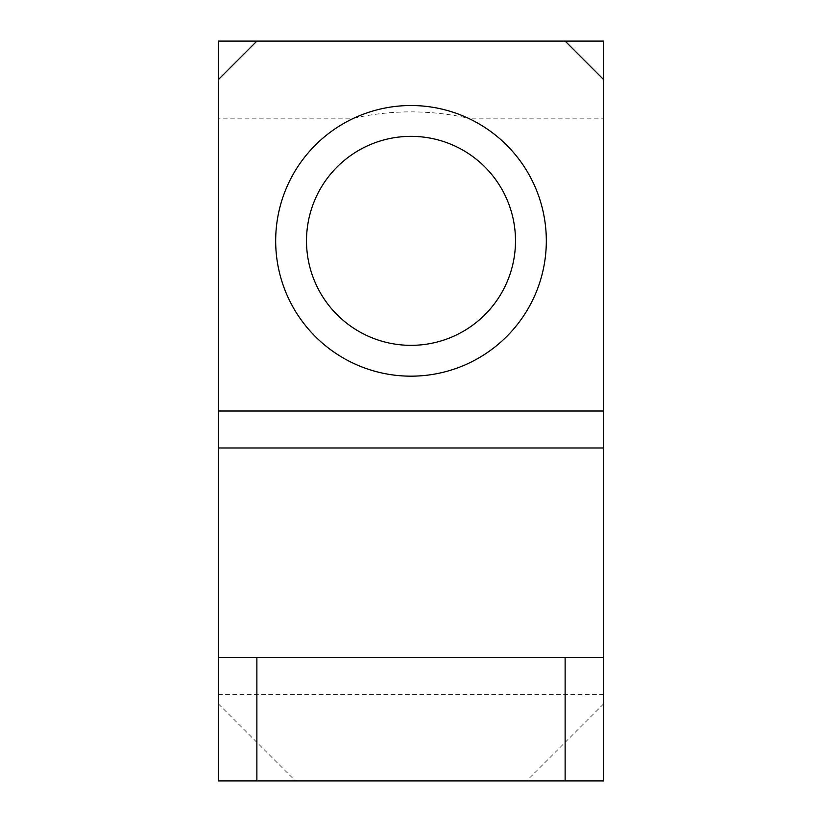<?xml version="1.0" encoding="UTF-8"?>
<svg xmlns="http://www.w3.org/2000/svg" width="822" height="822" viewBox="0 0 822 822"><rect width="100%" height="100%" fill="white"/><g stroke="black" fill="none" stroke-linecap="round" stroke-linejoin="round"><path stroke-width="0.62" stroke-dasharray="4.11 3.08" d="M306.503 240.846A104.497 104.497 0 0 0 411 345.343A104.497 104.497 0 0 0 515.497 240.846A104.497 104.497 0 0 0 411 136.349A104.497 104.497 0 0 0 306.503 240.846M275.678 240.846A135.322 135.322 0 0 0 411 376.168A135.322 135.322 0 0 0 468.098 118.163L603.656 118.163L603.656 41.1L218.344 41.1L218.344 118.163L353.902 118.163A135.322 135.322 0 0 0 275.678 240.846M218.344 703.838L295.406 780.9L218.344 780.9L218.344 118.163M218.344 657.6L218.344 694.59L218.344 657.6L218.344 694.59L218.344 657.6L603.656 657.6L603.656 694.59L603.656 657.6L218.344 657.6M218.344 447.99L218.344 411L218.344 447.99L218.344 411L218.344 447.99L603.656 447.99L603.656 411L603.656 447.99L218.344 447.99M603.656 703.838L603.656 780.9L526.594 780.9L603.656 703.838L603.656 118.163M295.406 780.9L526.594 780.9M353.902 118.163C391.806 109.778 429.875 109.778 468.098 118.163M218.344 411L603.656 411M218.344 694.59L603.656 694.59"/><path stroke-width="1.23" d="M275.678 240.846A135.322 135.322 0 0 0 411 376.168A135.322 135.322 0 0 0 546.322 240.846A135.322 135.322 0 0 0 411 105.524A135.322 135.322 0 0 0 275.678 240.846M306.503 240.846A104.497 104.497 0 0 0 411 345.343A104.497 104.497 0 0 0 515.497 240.846A104.497 104.497 0 0 0 411 136.349A104.497 104.497 0 0 0 306.503 240.846M218.344 657.6L256.875 657.6L256.875 780.9L218.344 780.9L218.344 79.631L256.875 41.1L565.125 41.1L603.656 79.631L603.656 41.1L565.125 41.1M256.875 41.1L218.344 41.1L218.344 79.631M218.344 411L603.656 411L603.656 79.631M603.656 411L603.656 447.99L218.344 447.99M603.656 657.6L603.656 780.9L565.125 780.9L565.125 657.6L603.656 657.6L603.656 447.99M565.125 657.6L256.875 657.6M256.875 780.9L565.125 780.9"/></g></svg>
